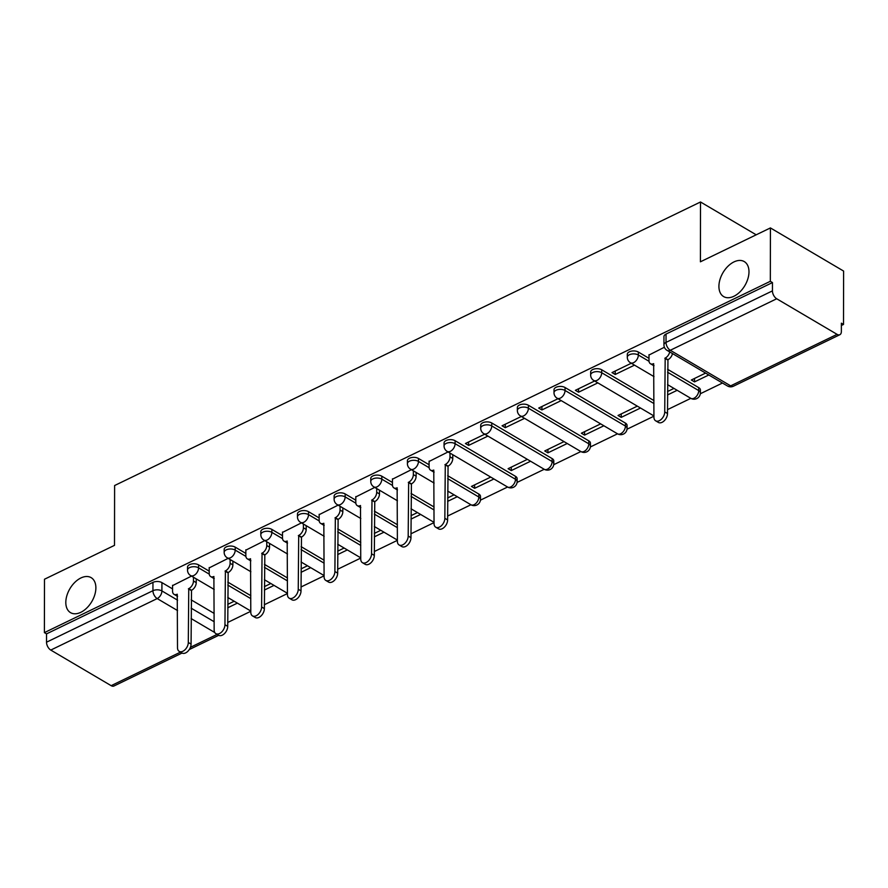 <?xml version="1.0" encoding="UTF-8"?>
<svg xmlns="http://www.w3.org/2000/svg" width="888" height="888" viewBox="0 0 888 888"><rect width="100%" height="100%" fill="white"/><g stroke="black" fill="none" stroke-linecap="round" stroke-linejoin="round"><path stroke-width="1.33" d="M95.882 587.867A20.313 12.698 120.5 0 1 86.791 608.014A20.313 12.698 120.5 0 1 70.529 612.642A20.313 12.698 120.5 0 1 65.812 602.419A20.313 12.698 120.5 0 1 74.903 582.284A20.313 12.698 120.5 0 1 91.164 577.655A20.313 12.698 120.5 0 1 95.882 587.867M748.984 271.806A20.313 12.698 120.5 0 1 739.893 291.952A20.313 12.698 120.5 0 1 723.631 296.581A20.313 12.698 120.5 0 1 718.914 286.358A20.313 12.698 120.5 0 1 728.005 266.211A20.313 12.698 120.5 0 1 744.255 261.583A20.313 12.698 120.5 0 1 748.984 271.806M209.202 571.15L198.568 564.879A6.349 3.385 -179.9 0 0 189.599 564.646A6.349 3.385 -179.9 0 0 187.523 567.143L187.523 570.096A6.349 3.385 0.1 0 1 189.599 567.587A6.349 3.385 0.1 0 1 198.568 567.832L209.246 574.125M245.854 553.413L235.22 547.141A6.349 3.385 -179.9 0 0 226.251 546.908A6.349 3.385 -179.9 0 0 224.176 549.406L224.165 552.358A6.349 3.385 0.1 0 1 226.251 549.861A6.349 3.385 0.1 0 1 235.209 550.094L245.898 556.399M282.495 535.675L271.872 529.415A6.349 3.385 -179.9 0 0 262.904 529.17A6.349 3.385 -179.9 0 0 260.817 531.668L260.817 534.62A6.349 3.385 0.1 0 1 262.892 532.123A6.349 3.385 0.1 0 1 271.861 532.356L282.539 538.661M319.147 517.937L308.513 511.677A6.349 3.385 -179.9 0 0 299.545 511.433A6.349 3.385 -179.9 0 0 297.469 513.941L297.469 516.883A6.349 3.385 0.1 0 1 299.545 514.385A6.349 3.385 0.1 0 1 308.513 514.629L319.192 520.923M355.799 500.21L345.166 493.939A6.349 3.385 -179.9 0 0 336.197 493.695A6.349 3.385 -179.9 0 0 334.121 496.203L334.11 499.156A6.349 3.385 0.1 0 1 336.197 496.647A6.349 3.385 0.1 0 1 345.155 496.892L355.844 503.185M392.452 482.473L381.818 476.201A6.349 3.385 -179.9 0 0 372.849 475.957A6.349 3.385 -179.9 0 0 370.762 478.466L370.762 481.418A6.349 3.385 0.1 0 1 372.838 478.91A6.349 3.385 0.1 0 1 381.807 479.154L392.485 485.447M429.093 464.735L418.459 458.463A6.349 3.385 -179.9 0 0 409.501 458.219A6.349 3.385 -179.9 0 0 407.414 460.728L407.414 463.68A6.349 3.385 0.1 0 1 409.49 461.172A6.349 3.385 0.1 0 1 418.459 461.416L429.137 467.71M515.495 476.323L455.111 440.726A6.349 3.385 -179.9 0 0 446.142 440.492A6.349 3.385 -179.9 0 0 444.067 442.99L444.056 445.943A6.349 3.385 0.1 0 1 446.142 443.434A6.349 3.385 0.1 0 1 455.1 443.678L515.484 479.276A6.349 3.385 0.1 0 1 517.138 481.562L517.138 478.61A6.349 3.385 -179.9 0 0 515.495 476.323L515.484 479.276A6.349 3.974 -59.5 0 1 510.778 486.913A6.349 3.974 -59.5 0 1 507.57 487.013A6.349 6.349 0 0 0 517.138 481.562M552.136 458.585L491.763 422.988A6.349 3.385 -179.9 0 0 482.795 422.755A6.349 3.385 -179.9 0 0 480.708 425.252L480.708 428.205A6.349 3.385 0.1 0 1 482.783 425.707A6.349 3.385 0.1 0 1 491.752 425.94L552.136 461.538A6.349 3.385 0.1 0 1 553.779 463.825L553.79 460.872A6.349 3.385 -179.9 0 0 552.136 458.585L552.136 461.538A6.349 3.974 -59.5 0 1 547.43 469.175A6.349 3.974 -59.5 0 1 544.211 469.275A6.349 6.349 0 0 0 553.779 463.825M588.788 440.848L528.404 405.261A6.349 3.385 -179.9 0 0 519.447 405.017A6.349 3.385 -179.9 0 0 517.36 407.514L517.36 410.467A6.349 3.385 0.1 0 1 519.436 407.969A6.349 3.385 0.1 0 1 528.404 408.203L588.788 443.8A6.349 3.385 0.1 0 1 590.431 446.087L590.442 443.134A6.349 3.385 -179.9 0 0 588.788 440.848L588.788 443.8A6.349 3.974 -59.5 0 1 584.071 451.437A6.349 3.974 -59.5 0 1 580.863 451.548A6.349 6.349 0 0 0 590.431 446.087M625.441 423.11L565.057 387.523A6.349 3.385 -179.9 0 0 556.088 387.279A6.349 3.385 -179.9 0 0 554.012 389.788L554.001 392.729A6.349 3.385 0.1 0 1 556.088 390.232A6.349 3.385 0.1 0 1 565.046 390.476L625.43 426.062A6.349 3.385 0.1 0 1 627.083 428.349L627.083 425.396A6.349 3.385 -179.9 0 0 625.441 423.11L625.43 426.062A6.349 3.974 -59.5 0 1 620.723 433.71A6.349 3.974 -59.5 0 1 617.515 433.81A6.349 6.349 0 0 0 627.083 428.349M653.957 400.588L601.709 369.785A6.349 3.385 -179.9 0 0 592.74 369.541A6.349 3.385 -179.9 0 0 590.664 372.05L590.653 375.002A6.349 3.385 0.1 0 1 592.729 372.494A6.349 3.385 0.1 0 1 601.698 372.738L653.957 403.541M648.984 358.319L638.35 352.048A6.349 3.385 -179.9 0 0 629.392 351.803A6.349 3.385 -179.9 0 0 627.305 354.312L627.305 357.265A6.349 3.385 0.1 0 1 629.381 354.756A6.349 3.385 0.1 0 1 638.35 355L649.028 361.294M227.739 622.455L250.793 611.288M264.38 604.717L287.446 593.561M301.032 586.979L324.098 575.824M337.684 569.241L360.739 558.086M374.325 551.515L397.391 540.348M410.978 533.777L434.043 522.61M447.63 516.039L470.929 504.761A6.349 3.974 -59.5 0 0 474.125 504.65A6.349 3.974 -59.5 0 0 478.832 497.014A6.349 3.385 0.1 0 1 480.486 499.3L480.486 496.348A6.349 3.385 -179.9 0 0 478.843 494.061L478.832 497.014L447.696 478.654M480.419 500.166L507.581 487.024M517.071 482.428L544.222 469.286M553.724 464.69L580.874 451.548L520.479 415.95A6.349 3.974 -59.5 0 0 523.698 415.85A6.349 3.974 120.5 0 0 528.404 408.203L528.404 405.261M590.376 446.953L617.526 433.81M627.017 429.215L653.934 416.195M667.521 409.623L690.82 398.346A6.349 3.974 -59.5 0 0 694.016 398.235A6.349 3.974 -59.5 0 0 698.734 390.598A6.349 3.385 0.1 0 1 700.377 392.873L700.388 389.932A6.349 3.385 -179.9 0 0 698.734 387.645L698.734 390.598L667.587 372.239M700.321 393.75L722.466 383.028M841.369 325.485L843.511 324.453L841.369 323.188L841.358 331.513A6.349 3.608 64.2 0 1 839.859 334.709A6.349 3.608 64.2 0 1 837.084 334.354L776.7 298.768L670.285 350.272L730.658 385.858L837.084 334.354M770.418 227.927L770.329 281.307L44.4 632.622L44.489 579.231L114.497 545.354L114.608 485.536L700.51 201.987L700.41 261.805L770.418 227.927L843.6 271.062L843.511 324.453M182.051 653.046L113.93 686.013A6.349 3.608 -115.8 0 1 111.155 685.669L50.771 650.072A6.349 3.608 -115.8 0 1 46.52 642.202L46.531 633.877L152.958 582.373A6.349 3.385 0.1 0 1 161.927 582.617L172.549 588.888M191.153 599.855L214.174 613.419M46.531 633.877L44.4 632.622M772.46 282.573L666.033 334.066A6.349 3.385 -179.9 0 0 663.958 336.574L663.947 344.888A6.349 3.385 0.1 0 1 666.022 342.391L772.438 290.887L772.46 282.573L770.329 281.307M772.438 290.887A6.349 3.608 64.2 0 0 776.7 298.768M664.39 347.241L648.995 355.045M705.616 373.093L691.33 379.997L694.538 381.884L694.538 378.454M631.29 363.248L612.01 372.583L615.218 374.47L615.218 371.029M594.649 380.985L575.369 390.32L578.565 392.207L578.565 388.766M637.318 406.138L618.037 415.473L621.234 417.36L621.245 413.919M557.997 398.723L538.716 408.058L541.913 409.945L541.924 406.504M600.665 423.876L581.385 433.211L584.593 435.098L584.593 431.657M521.345 416.461L502.064 425.796L505.272 427.683L505.272 424.242M564.024 441.614L544.744 450.949L547.94 452.836L547.94 449.395M484.704 434.199L465.423 443.523L468.62 445.41L468.62 441.98M527.372 459.351L508.091 468.686L511.288 470.573L511.299 467.132M448.052 451.937L429.104 461.46M490.72 477.089L471.439 486.413L474.647 488.3L474.647 484.87M411.399 469.674L392.452 479.198M374.758 487.401L355.799 496.936M338.106 505.139L319.158 514.663M301.454 522.877L282.506 532.4M264.813 540.614L245.854 550.138M228.161 558.352L209.213 567.876M227.805 582.117L250.827 595.682M264.458 564.38L287.468 577.955M301.099 546.642L324.12 560.217M337.751 528.904L360.772 542.479M374.403 511.166L397.424 524.741M411.044 493.439L434.066 507.004M447.696 475.702L478.843 494.061M667.587 369.286L698.734 387.645M756.199 234.809L700.51 201.987M191.508 576.09L172.561 585.614M227.761 607.78L237.385 603.13M264.413 590.043L274.026 585.392M301.054 572.316L310.678 567.654M337.706 554.578L347.33 549.916M374.359 536.84L383.982 532.178M411 519.103L420.623 514.452M447.652 501.365L457.276 496.714M474.647 488.3L493.928 478.976M511.288 470.573L530.569 461.238M547.94 452.836L567.221 443.501M584.593 435.098L603.873 425.763M621.234 417.36L640.514 408.025M667.543 394.949L677.167 390.298M694.538 381.884L708.813 374.98M673.97 388.411L667.554 391.508M615.218 374.47L634.498 365.135M578.565 392.207L597.846 382.872M541.913 409.945L561.194 400.61M505.272 427.683L524.553 418.348M468.62 445.41L487.901 436.086M454.079 494.827L447.652 497.924M417.427 512.565L411.011 515.662M380.774 530.291L374.359 533.399M344.133 548.029L337.706 551.137M307.481 565.767L301.065 568.875M270.829 583.505L264.413 586.613M234.177 601.243L227.761 604.351M648.995 354.689L648.984 360.55A6.349 3.974 -59.5 0 0 650.46 363.747A6.349 3.974 -59.5 0 0 653.668 363.636L653.934 417.127A7.304 4.562 -59.5 0 0 655.622 420.801A7.304 4.562 -59.5 0 0 661.471 419.136A7.304 4.562 -59.5 0 0 664.735 411.899L665.179 358.075A6.349 3.974 -59.5 0 0 669.719 351.937M672.494 353.568A6.349 3.974 120.5 0 1 667.954 359.707L667.51 413.531A7.304 4.562 120.5 0 1 664.246 420.768A7.304 4.562 120.5 0 1 658.397 422.433L655.622 420.801M654.023 365.678A6.349 3.974 120.5 0 1 653.235 365.379L650.46 363.747M664.835 358.241L667.61 359.873M429.104 461.105L429.093 466.966A6.349 3.974 -59.5 0 0 430.569 470.163A6.349 3.974 -59.5 0 0 433.777 470.063L434.043 523.543A7.304 4.562 -59.5 0 0 435.731 527.217A7.304 4.562 -59.5 0 0 441.58 525.552A7.304 4.562 -59.5 0 0 444.844 518.315L445.288 464.491A6.349 3.974 -59.5 0 0 449.994 456.843L452.769 458.486A6.349 3.974 120.5 0 1 448.063 466.122L447.619 519.946A7.304 4.562 120.5 0 1 444.355 527.183A7.304 4.562 120.5 0 1 438.506 528.848L435.731 527.217M452.78 454.723L452.769 458.486M434.132 472.094A6.349 3.974 120.5 0 1 433.344 471.794L430.569 470.163M450.005 453.091L449.994 456.843M444.944 464.657L447.707 466.289M392.452 478.843L392.441 484.704A6.349 3.974 -59.5 0 0 393.917 487.901A6.349 3.974 -59.5 0 0 397.136 487.79L397.391 541.28A7.304 4.562 -59.5 0 0 399.089 544.955A7.304 4.562 -59.5 0 0 404.928 543.29A7.304 4.562 -59.5 0 0 408.191 536.052L408.647 482.228A6.349 3.974 -59.5 0 0 413.353 474.581L416.128 476.223A6.349 3.974 120.5 0 1 411.422 483.86L410.966 537.684A7.304 4.562 120.5 0 1 407.703 544.921A7.304 4.562 120.5 0 1 401.864 546.586L399.089 544.955M416.128 472.46L416.128 476.223M397.48 489.832A6.349 3.974 120.5 0 1 396.692 489.532L393.917 487.901M413.353 470.818L413.353 474.581M408.291 482.395L411.066 484.027M355.799 496.581L355.788 502.442A6.349 3.974 -59.5 0 0 357.265 505.627A6.349 3.974 -59.5 0 0 360.484 505.527L360.739 559.018A7.304 4.562 -59.5 0 0 362.437 562.681A7.304 4.562 -59.5 0 0 368.276 561.027A7.304 4.562 -59.5 0 0 371.55 553.779L371.994 499.955A6.349 3.974 -59.5 0 0 376.701 492.318L379.476 493.95A6.349 3.974 120.5 0 1 374.769 501.598L374.325 555.422A7.304 4.562 120.5 0 1 371.051 562.659A7.304 4.562 120.5 0 1 365.212 564.324L362.437 562.681M379.487 490.198L379.476 493.95M360.828 507.57A6.349 3.974 120.5 0 1 360.04 507.27L357.265 505.627M376.712 488.555L376.701 492.318M371.639 500.133L374.414 501.764M319.158 514.307L319.147 520.179A6.349 3.974 -59.5 0 0 320.624 523.365A6.349 3.974 -59.5 0 0 323.831 523.265L324.098 576.745A7.304 4.562 -59.5 0 0 325.785 580.419A7.304 4.562 -59.5 0 0 331.635 578.754A7.304 4.562 -59.5 0 0 334.898 571.517L335.342 517.693A6.349 3.974 -59.5 0 0 340.049 510.056L342.824 511.688A6.349 3.974 120.5 0 1 338.117 519.336L337.673 573.16A7.304 4.562 120.5 0 1 334.41 580.397A7.304 4.562 120.5 0 1 328.56 582.062L325.785 580.419M342.835 507.925L342.824 511.688M324.187 525.308A6.349 3.974 120.5 0 1 323.399 525.008L320.624 523.365M340.06 506.293L340.049 510.056M334.998 517.871L337.762 519.502M282.506 532.045L282.495 537.906A6.349 3.974 -59.5 0 0 283.971 541.103A6.349 3.974 -59.5 0 0 287.19 541.003L287.446 594.483A7.304 4.562 -59.5 0 0 289.144 598.157A7.304 4.562 -59.5 0 0 294.983 596.492A7.304 4.562 -59.5 0 0 298.246 589.255L298.701 535.431A6.349 3.974 -59.5 0 0 303.407 527.794L306.182 529.426A6.349 3.974 120.5 0 1 301.476 537.062L301.021 590.886A7.304 4.562 120.5 0 1 297.758 598.135A7.304 4.562 120.5 0 1 291.919 599.789L289.144 598.157M306.182 525.663L306.182 529.426M287.534 543.045A6.349 3.974 120.5 0 1 286.746 542.735L283.971 541.103M303.407 524.031L303.407 527.794M298.346 535.597L301.121 537.24M245.854 549.783L245.843 555.644A6.349 3.974 -59.5 0 0 247.319 558.841A6.349 3.974 -59.5 0 0 250.538 558.741L250.793 612.221A7.304 4.562 -59.5 0 0 252.492 615.895A7.304 4.562 -59.5 0 0 258.33 614.23A7.304 4.562 -59.5 0 0 261.605 606.992L262.049 553.169A6.349 3.974 -59.5 0 0 266.755 545.532L269.53 547.163A6.349 3.974 120.5 0 1 264.824 554.8L264.38 608.624A7.304 4.562 120.5 0 1 261.105 615.861A7.304 4.562 120.5 0 1 255.267 617.526L252.492 615.895M269.541 543.401L269.53 547.163M250.882 560.772A6.349 3.974 120.5 0 1 250.094 560.472L247.319 558.841M266.766 541.769L266.755 545.532M261.694 553.335L264.469 554.978M209.213 567.521L209.202 573.382A6.349 3.974 -59.5 0 0 210.678 576.578A6.349 3.974 -59.5 0 0 213.886 576.479L214.152 629.958A7.304 4.562 -59.5 0 0 215.84 633.632A7.304 4.562 -59.5 0 0 221.689 631.967A7.304 4.562 -59.5 0 0 224.953 624.73L225.397 570.906A6.349 3.974 -59.5 0 0 230.103 563.269L232.878 564.901A6.349 3.974 120.5 0 1 228.172 572.538L227.728 626.362A7.304 4.562 120.5 0 1 224.464 633.599A7.304 4.562 120.5 0 1 218.614 635.264L215.84 633.632M232.889 561.138L232.878 564.901M214.241 578.51A6.349 3.974 120.5 0 1 213.453 578.21L210.678 576.578M230.114 559.507L230.103 563.269M225.053 571.073L227.816 572.705M172.561 585.259L172.549 591.119A6.349 3.974 -59.5 0 0 174.026 594.316A6.349 3.974 -59.5 0 0 177.245 594.216L177.5 647.696A7.304 4.562 -59.5 0 0 179.198 651.37A7.304 4.562 -59.5 0 0 185.037 649.705A7.304 4.562 -59.5 0 0 188.3 642.468L188.756 588.644A6.349 3.974 -59.5 0 0 193.462 580.996L196.237 582.639A6.349 3.974 120.5 0 1 191.519 590.276L191.075 644.1A7.304 4.562 120.5 0 1 187.812 651.337A7.304 4.562 120.5 0 1 181.973 653.002L179.198 651.37M196.237 578.876L196.237 582.639M177.589 596.248A6.349 3.974 120.5 0 1 176.801 595.948L174.026 594.316M193.462 577.233L193.462 580.996M188.4 588.811L191.175 590.442M198.568 564.879L198.568 567.832A6.349 3.974 120.5 0 1 193.862 575.468A6.349 3.974 -59.5 0 1 190.643 575.579L214.219 589.477M235.22 547.141L235.209 550.094A6.349 3.974 120.5 0 1 230.503 557.742A6.349 3.974 -59.5 0 1 227.295 557.842L250.871 571.739M271.872 529.415L271.861 532.356A6.349 3.974 120.5 0 1 267.155 540.004A6.349 3.974 -59.5 0 1 263.936 540.104L287.512 554.001M308.513 511.677L308.513 514.629A6.349 3.974 120.5 0 1 303.807 522.266A6.349 3.974 -59.5 0 1 300.588 522.366L324.164 536.263M345.166 493.939L345.155 496.892A6.349 3.974 120.5 0 1 340.448 504.528A6.349 3.974 -59.5 0 1 337.24 504.628L360.817 518.525M381.818 476.201L381.807 479.154A6.349 3.974 120.5 0 1 377.1 486.791A6.349 3.974 -59.5 0 1 373.881 486.89L397.458 500.788M418.459 458.463L418.459 461.416A6.349 3.974 120.5 0 1 413.753 469.053A6.349 3.974 -59.5 0 1 410.534 469.153L434.11 483.05M455.111 440.726L455.1 443.678A6.349 3.974 120.5 0 1 450.394 451.315A6.349 3.974 -59.5 0 1 447.186 451.426L507.57 487.013M491.763 422.988L491.752 425.94A6.349 3.974 120.5 0 1 487.046 433.588A6.349 3.974 -59.5 0 1 483.827 433.688L544.211 469.275M565.057 387.523L565.046 390.476A6.349 3.974 120.5 0 1 560.339 398.113A6.349 3.974 -59.5 0 1 557.131 398.213L617.515 433.81M601.709 369.785L601.698 372.738A6.349 3.974 120.5 0 1 596.991 380.375A6.349 3.974 -59.5 0 1 593.772 380.475L653.934 415.939M638.35 352.048L638.35 355A6.349 3.974 120.5 0 1 633.644 362.637A6.349 3.974 -59.5 0 1 630.425 362.737L654.001 376.634M161.927 582.617L161.905 590.931L177.578 600.177M191.142 608.169L214.163 621.733M214.741 632.5L191.12 618.57M177.567 610.578L157.198 598.579L50.771 650.072M111.155 685.669L180.475 652.125M190.443 647.297L217.127 634.387M227.794 585.07L250.816 598.634M264.446 567.332L287.468 580.896M301.099 549.594L324.12 563.17M337.751 531.856L360.761 545.432M374.392 514.119L397.413 527.694M411.044 496.381L434.066 509.956M666.033 334.066L666.022 342.391A6.349 3.608 -115.8 0 0 670.285 350.272A6.349 3.974 120.5 0 1 667.066 350.372L727.45 385.969A6.349 6.349 0 0 0 733.433 386.213L839.859 334.709M152.958 582.373L152.936 590.698A6.349 3.385 0.1 0 1 161.905 590.931A6.349 3.974 -59.5 0 1 157.198 598.579A6.349 3.608 -115.8 0 1 152.936 590.698L46.52 642.202M733.433 386.213A6.349 3.608 64.2 0 1 730.658 385.858A6.349 3.974 120.5 0 1 727.45 385.969M665.179 358.075L667.954 359.707M664.735 411.899L667.51 413.531M445.288 464.491L448.063 466.122M444.844 518.315L447.619 519.946M408.647 482.228L411.422 483.86M408.191 536.052L410.966 537.684M371.994 499.955L374.769 501.598M371.55 553.779L374.325 555.422M335.342 517.693L338.117 519.336M334.898 571.517L337.673 573.16M298.701 535.431L301.476 537.062M298.246 589.255L301.021 590.886M262.049 553.169L264.824 554.8M261.605 606.992L264.38 608.624M225.397 570.906L228.172 572.538M224.953 624.73L227.728 626.362M188.756 588.644L191.519 590.276M188.3 642.468L191.075 644.1M667.565 384.637L690.809 398.335A6.349 6.349 0 0 0 700.377 392.873M627.305 357.265A6.349 6.349 0 0 0 630.425 362.737M590.653 375.002A6.349 6.349 0 0 0 593.772 380.475M554.001 392.729A6.349 6.349 0 0 0 557.131 398.213M517.36 410.467A6.349 6.349 0 0 0 520.479 415.95M480.708 428.205A6.349 6.349 0 0 0 483.827 433.688M444.056 445.943A6.349 6.349 0 0 0 447.186 451.426M447.674 491.053L470.918 504.75A6.349 6.349 0 0 0 480.486 499.3M407.414 463.68A6.349 6.349 0 0 0 410.534 469.153M434.043 522.355L411.022 508.78M370.762 481.418A6.349 6.349 0 0 0 373.881 486.89M397.391 540.093L374.37 526.517M334.11 499.156A6.349 6.349 0 0 0 337.24 504.628M360.739 557.831L337.729 544.255M297.469 516.883A6.349 6.349 0 0 0 300.588 522.366M324.098 575.568L301.076 561.993M260.817 534.62A6.349 6.349 0 0 0 263.936 540.104M287.446 593.295L264.424 579.731M224.165 552.358A6.349 6.349 0 0 0 227.295 557.842M250.793 611.033L227.783 597.469M187.523 570.096A6.349 6.349 0 0 0 190.643 575.579M189.277 649.55L218.703 635.32M663.947 344.888A6.349 6.349 0 0 0 667.066 350.372"/></g></svg>
